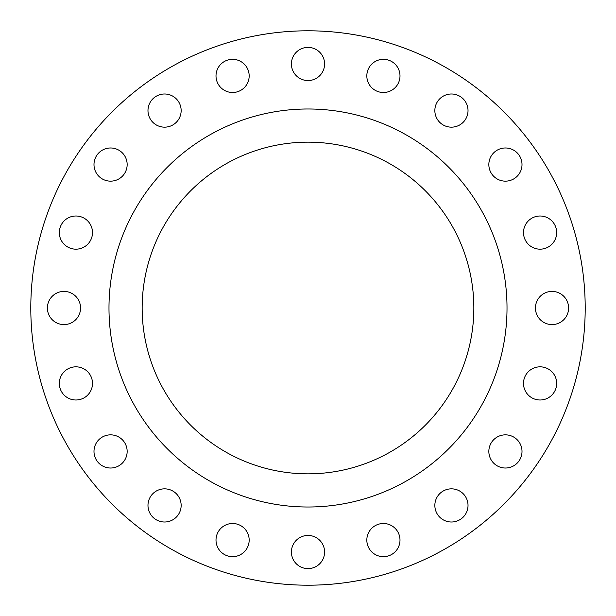 <?xml version="1.0" encoding="UTF-8"?>
<svg xmlns="http://www.w3.org/2000/svg" width="616" height="616" viewBox="0 0 616 616"><rect width="100%" height="100%" fill="white"/><g stroke="black" fill="none" stroke-linecap="round" stroke-linejoin="round"><path stroke-width="0.92" d="M93.994 164.564A16.586 16.586 0 0 0 110.572 181.15A16.586 16.586 0 0 0 127.158 164.564A16.586 16.586 0 0 0 110.572 147.979A16.586 16.586 0 0 0 93.994 164.564M147.979 110.572A16.586 16.586 0 0 0 164.564 127.158A16.586 16.586 0 0 0 181.15 110.572A16.586 16.586 0 0 0 164.564 93.994A16.586 16.586 0 0 0 147.979 110.572M216.008 75.914A16.586 16.586 0 0 0 232.594 92.5A16.586 16.586 0 0 0 249.172 75.914A16.586 16.586 0 0 0 232.594 59.328A16.586 16.586 0 0 0 216.008 75.914M291.414 63.972A16.586 16.586 0 0 0 308 80.557A16.586 16.586 0 0 0 324.586 63.972A16.586 16.586 0 0 0 308 47.386A16.586 16.586 0 0 0 291.414 63.972M366.828 75.914A16.586 16.586 0 0 0 383.406 92.5A16.586 16.586 0 0 0 399.992 75.914A16.586 16.586 0 0 0 383.406 59.328A16.586 16.586 0 0 0 366.828 75.914M434.85 110.572A16.586 16.586 0 0 0 451.436 127.158A16.586 16.586 0 0 0 468.021 110.572A16.586 16.586 0 0 0 451.436 93.994A16.586 16.586 0 0 0 434.85 110.572M488.842 164.564A16.586 16.586 0 0 0 505.428 181.15A16.586 16.586 0 0 0 522.006 164.564A16.586 16.586 0 0 0 505.428 147.979A16.586 16.586 0 0 0 488.842 164.564M523.5 232.594A16.586 16.586 0 0 0 540.086 249.172A16.586 16.586 0 0 0 556.672 232.594A16.586 16.586 0 0 0 540.086 216.008A16.586 16.586 0 0 0 523.5 232.594M535.443 308A16.586 16.586 0 0 0 552.028 324.586A16.586 16.586 0 0 0 568.614 308A16.586 16.586 0 0 0 552.028 291.414A16.586 16.586 0 0 0 535.443 308M523.5 383.406A16.586 16.586 0 0 0 540.086 399.992A16.586 16.586 0 0 0 556.672 383.406A16.586 16.586 0 0 0 540.086 366.828A16.586 16.586 0 0 0 523.5 383.406M488.842 451.436A16.586 16.586 0 0 0 505.428 468.021A16.586 16.586 0 0 0 522.006 451.436A16.586 16.586 0 0 0 505.428 434.85A16.586 16.586 0 0 0 488.842 451.436M434.85 505.428A16.586 16.586 0 0 0 451.436 522.006A16.586 16.586 0 0 0 468.021 505.428A16.586 16.586 0 0 0 451.436 488.842A16.586 16.586 0 0 0 434.85 505.428M366.828 540.086A16.586 16.586 0 0 0 383.406 556.672A16.586 16.586 0 0 0 399.992 540.086A16.586 16.586 0 0 0 383.406 523.5A16.586 16.586 0 0 0 366.828 540.086M291.414 552.028A16.586 16.586 0 0 0 308 568.614A16.586 16.586 0 0 0 324.586 552.028A16.586 16.586 0 0 0 308 535.443A16.586 16.586 0 0 0 291.414 552.028M216.008 540.086A16.586 16.586 0 0 0 232.594 556.672A16.586 16.586 0 0 0 249.172 540.086A16.586 16.586 0 0 0 232.594 523.5A16.586 16.586 0 0 0 216.008 540.086M147.979 505.428A16.586 16.586 0 0 0 164.564 522.006A16.586 16.586 0 0 0 181.15 505.428A16.586 16.586 0 0 0 164.564 488.842A16.586 16.586 0 0 0 147.979 505.428M93.994 451.436A16.586 16.586 0 0 0 110.572 468.021A16.586 16.586 0 0 0 127.158 451.436A16.586 16.586 0 0 0 110.572 434.85A16.586 16.586 0 0 0 93.994 451.436M59.328 383.406A16.586 16.586 0 0 0 75.914 399.992A16.586 16.586 0 0 0 92.5 383.406A16.586 16.586 0 0 0 75.914 366.828A16.586 16.586 0 0 0 59.328 383.406M59.328 232.594A16.586 16.586 0 0 0 75.914 249.172A16.586 16.586 0 0 0 92.5 232.594A16.586 16.586 0 0 0 75.914 216.008A16.586 16.586 0 0 0 59.328 232.594M47.386 308A16.586 16.586 0 0 0 63.972 324.586A16.586 16.586 0 0 0 80.557 308A16.586 16.586 0 0 0 63.972 291.414A16.586 16.586 0 0 0 47.386 308M585.2 308A277.2 277.2 0 0 0 308 30.8A277.2 277.2 0 0 0 30.8 308A277.2 277.2 0 0 0 308 585.2A277.2 277.2 0 0 0 585.2 308M507.014 308A199.014 199.014 0 0 0 308 108.986A199.014 199.014 0 0 0 108.986 308A199.014 199.014 0 0 0 308 507.014A199.014 199.014 0 0 0 507.014 308M142.157 308A165.843 165.843 0 0 0 308 473.843A165.843 165.843 0 0 0 473.843 308A165.843 165.843 0 0 0 308 142.157A165.843 165.843 0 0 0 142.157 308"/></g></svg>
